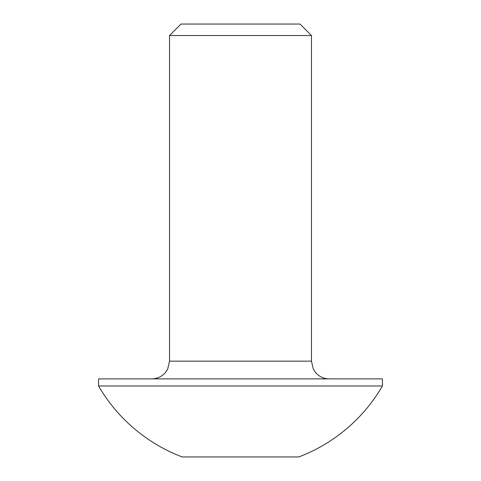 <?xml version="1.0" encoding="UTF-8"?>
<svg xmlns="http://www.w3.org/2000/svg" width="481" height="481" viewBox="0 0 481 481"><rect width="100%" height="100%" fill="white"/><g stroke="black" fill="none" stroke-linecap="round" stroke-linejoin="round"><path stroke-width="0.72" d="M169.534 35.522L311.466 35.522L299.994 24.05L181.006 24.05L169.534 35.522L169.534 361.147L311.466 361.147L313.275 368.951L315.362 372.24C318.969 376.551 323.587 378.763 329.208 378.884M298.815 456.95L182.185 456.95A164.165 164.165 0 0 1 98.563 385.978L382.437 385.984A164.165 164.165 0 0 1 298.815 456.95M382.437 385.984L382.437 378.884L98.563 378.884L98.563 385.984M311.466 35.522L311.466 361.147M169.534 361.147L167.725 368.951L165.638 372.24C162.031 376.551 157.413 378.763 151.792 378.884"/></g></svg>
